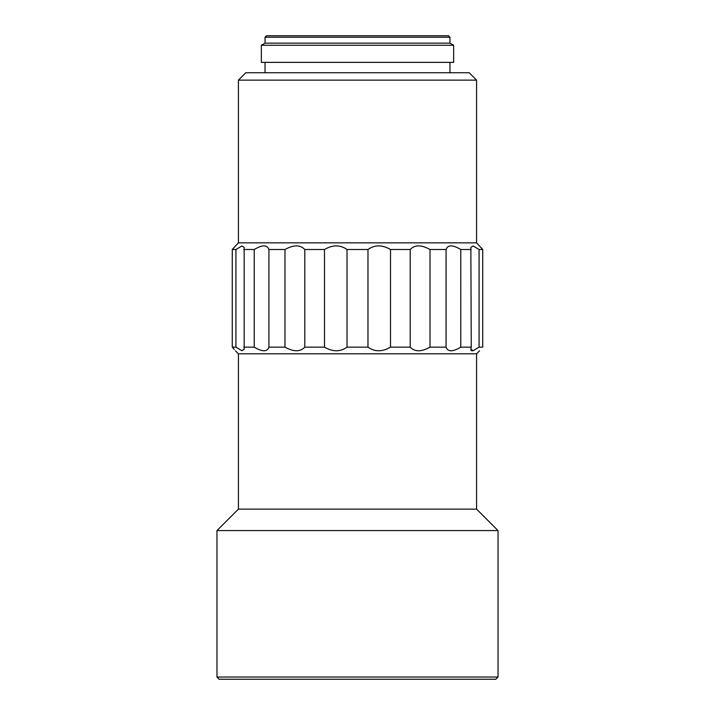 <?xml version="1.0" encoding="UTF-8"?>
<svg xmlns="http://www.w3.org/2000/svg" width="715" height="715" viewBox="0 0 715 715"><rect width="100%" height="100%" fill="white"/><g stroke="black" fill="none" stroke-linecap="round" stroke-linejoin="round"><path stroke-width="1.07" d="M498.033 530.584L216.967 530.584L216.967 677.034L498.033 677.034L498.033 530.584L476.583 509.134L238.417 509.134L216.967 530.584M476.583 509.134L476.583 353.8L238.417 353.8L238.417 509.134M429.617 347.383L430.019 347.141C421.358 351.977 414.754 351.977 410.204 347.141L390.515 347.141C382.302 351.977 374.794 351.977 367.975 347.141L367.975 249.508L347.025 249.508L347.025 347.141L367.975 347.141M470.899 349.814L471.319 350.573M472.186 350.842L473.473 350.573M480.677 247.14L482.723 249.508L482.723 347.141C478.567 351.968 478.567 351.968 482.723 347.141L479.077 347.141L473.124 350.69L470.845 349.269L471.257 347.141L460.782 347.141C452.711 351.977 447.805 351.977 446.071 347.141L430.019 347.141L430.019 249.508C421.314 244.682 414.709 244.682 410.204 249.508L390.515 249.508L390.515 347.141M471.257 347.141L470.845 247.381L473.107 245.96L479.077 249.508L482.723 249.508L476.583 242.85L238.417 242.85L232.277 249.508L232.277 347.141C236.433 351.968 236.433 351.968 232.277 347.141L235.923 347.141L235.923 249.508L232.277 249.508M235.923 249.508L241.876 245.969L244.155 247.381L244.155 349.269L241.893 350.699L235.923 347.141M347.025 347.141C340.26 351.977 332.752 351.977 324.485 347.141L304.796 347.141C300.291 351.977 293.686 351.977 284.981 347.141L268.929 347.141C267.231 351.977 262.325 351.977 254.218 347.141L254.218 249.508L243.744 249.508M254.218 249.508C262.289 244.682 267.195 244.682 268.929 249.508L268.929 347.141M284.981 347.141L284.981 249.508L268.929 249.508M284.981 249.508C293.642 244.682 300.246 244.682 304.796 249.508L304.796 347.141M324.485 347.141L324.485 249.508L304.796 249.508M324.485 249.508C332.698 244.682 340.206 244.682 347.025 249.508M367.975 249.508C374.74 244.682 382.248 244.682 390.515 249.508M446.071 347.141L446.071 249.508L430.019 249.508M446.071 249.508C447.769 244.682 452.675 244.682 460.782 249.508L460.782 347.141M471.257 249.508L460.782 249.508M476.583 242.85L476.583 80.134L238.417 80.134L238.417 242.85M357.5 62.375L453.659 62.375L453.659 45.286L261.341 45.286L261.341 62.375L357.5 62.375M357.5 35.75L266.525 35.75L448.475 35.75L449.958 37.234L449.958 43.15L265.042 43.15L261.341 45.286M449.958 37.234L265.042 37.234L265.042 43.15M216.967 677.034L219.183 679.25L495.817 679.25L498.033 677.034M254.218 347.141L243.744 347.141M234.323 349.51L232.473 347.365M410.204 347.141L410.204 249.508M479.077 249.508L479.077 347.141M476.583 80.134L469.192 72.733L245.808 72.733L238.417 80.134M476.583 353.8L479.542 350.842M449.958 72.733L449.958 62.375M238.417 353.8L235.458 350.842M265.042 72.733L265.042 62.375M449.958 43.15L453.659 45.286M266.525 35.75L265.042 37.234"/></g></svg>
